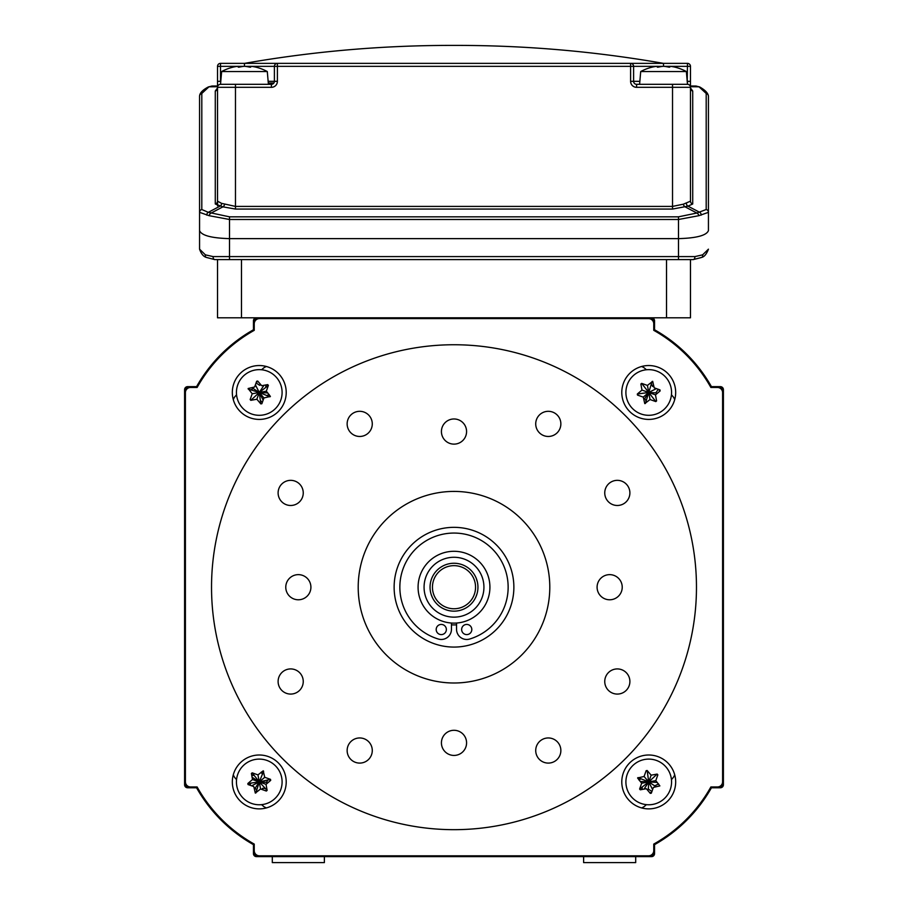 <?xml version="1.0" encoding="UTF-8"?>
<svg xmlns="http://www.w3.org/2000/svg" width="908" height="908" viewBox="0 0 908 908"><rect width="100%" height="100%" fill="white"/><g stroke="black" fill="none" stroke-linecap="round" stroke-linejoin="round"><path stroke-width="1.36" d="M720.407 787.769L717.422 787.769L720.407 787.769A2.996 2.996 0 0 0 723.404 784.773L723.404 781.777A5.981 5.981 0 0 1 717.422 787.769L711.35 787.769L710.873 786.964A148.867 148.867 0 0 1 653.76 844.088L653.76 850.626A5.187 5.187 0 0 1 648.573 855.813L259.427 855.813A5.187 5.187 0 0 1 254.24 850.626L254.24 844.088A148.867 148.867 0 0 1 197.127 786.964L190.578 786.964A5.187 5.187 0 0 1 185.402 781.777L185.402 392.642A5.187 5.187 0 0 1 190.578 387.455L197.127 387.455A148.867 148.867 0 0 1 254.24 330.33L254.24 323.793A5.187 5.187 0 0 1 259.427 318.606L648.573 318.606A5.187 5.187 0 0 1 653.76 323.793L653.76 330.33A148.867 148.867 0 0 1 710.873 387.455L717.422 387.455A5.187 5.187 0 0 1 722.598 392.642L722.598 781.777A5.187 5.187 0 0 1 717.422 786.964L710.873 786.964M723.404 784.773L723.404 389.646A2.996 2.996 0 0 0 720.407 386.649L717.422 386.649L720.407 386.649M654.555 320.796L654.555 323.793L654.555 320.796A2.996 2.996 0 0 0 651.569 317.8L256.431 317.8A2.996 2.996 0 0 0 253.446 320.796L253.446 323.793L253.446 320.796M253.446 329.774A149.672 149.672 0 0 0 196.571 386.649A149.672 149.672 0 0 1 253.446 329.774A149.672 149.672 0 0 0 221.348 354.188M187.593 386.649L190.578 386.649L187.593 386.649A2.996 2.996 0 0 0 184.596 389.646L184.596 392.642L184.596 389.646M184.596 784.773L184.596 781.777L184.596 784.773A2.996 2.996 0 0 0 187.593 787.769L190.578 787.769L187.593 787.769M221.348 820.219A149.672 149.672 0 0 0 253.446 844.644A149.672 149.672 0 0 1 196.571 787.769A149.672 149.672 0 0 0 253.446 844.644A149.672 149.672 0 0 1 196.571 787.769M253.446 853.622L253.446 850.626L253.446 853.622A2.996 2.996 0 0 0 256.431 856.619L259.427 856.619A5.981 5.981 0 0 1 253.446 850.626L253.446 844.553A149.672 149.672 0 0 1 196.65 787.769L190.578 787.769A5.981 5.981 0 0 1 184.596 781.777L184.596 392.642A5.981 5.981 0 0 1 190.578 386.649L196.65 386.649A149.672 149.672 0 0 1 253.446 329.865L253.446 323.793A5.981 5.981 0 0 1 259.427 317.8L217.523 317.8L217.523 259.586L217.523 317.8M256.431 856.619L651.569 856.619A2.996 2.996 0 0 0 654.555 853.622L654.555 850.626L654.555 853.622M711.429 787.769A149.672 149.672 0 0 1 654.555 844.644A149.672 149.672 0 0 0 711.429 787.769A149.672 149.672 0 0 1 654.555 844.644A149.672 149.672 0 0 0 686.652 820.219M686.652 354.188A149.672 149.672 0 0 0 654.555 329.774A149.672 149.672 0 0 1 711.429 386.649A149.672 149.672 0 0 0 654.555 329.774A149.672 149.672 0 0 1 711.429 386.649M266.475 366.514A9.579 9.579 0 0 0 263.116 368.421A290.356 290.356 0 0 0 261.583 369.76M256.442 381.905L256.476 382.064A10.771 10.771 0 0 1 258.292 381.746M266.804 384.776A10.771 10.771 0 0 1 267.474 385.491M261.901 403.583A1.793 1.793 0 0 0 261.243 403.231M236.557 394.787A290.356 290.356 0 0 0 235.206 396.319A9.579 9.579 0 0 0 233.311 399.679M233.311 774.74A9.579 9.579 0 0 0 235.206 778.099A290.356 290.356 0 0 0 236.557 779.631M248.701 784.773L248.86 784.728A10.771 10.771 0 0 1 248.667 783.888M251.573 774.399A10.771 10.771 0 0 1 252.288 773.73M270.028 779.961A1.793 1.793 0 0 0 269.971 780.676A10.771 10.771 0 0 1 270.005 780.959M266.248 790.142A10.771 10.771 0 0 1 265.476 790.743M261.583 804.647A290.356 290.356 0 0 0 263.116 805.998A9.579 9.579 0 0 0 266.475 807.904M641.525 807.904A9.579 9.579 0 0 0 644.884 805.998A290.356 290.356 0 0 0 646.417 804.647M651.558 792.502L651.524 792.344A10.771 10.771 0 0 1 649.708 792.673M641.196 789.642A10.771 10.771 0 0 1 640.526 788.927M671.443 779.631A290.356 290.356 0 0 0 672.794 778.099A9.579 9.579 0 0 0 674.689 774.74M674.689 399.679A9.579 9.579 0 0 0 672.794 396.319A290.356 290.356 0 0 0 671.443 394.787M659.299 389.646L659.14 389.691A10.771 10.771 0 0 1 659.469 391.496M646.417 369.76A290.356 290.356 0 0 0 644.884 368.421A9.579 9.579 0 0 0 641.525 366.514M286.213 392.472A26.945 26.945 0 0 1 259.268 419.417A26.945 26.945 0 0 1 232.323 392.472A26.945 26.945 0 0 1 259.268 365.538A26.945 26.945 0 0 1 286.213 392.472M675.677 781.936A26.945 26.945 0 0 1 648.732 808.88A26.945 26.945 0 0 1 621.787 781.936A26.945 26.945 0 0 1 648.732 755.002A26.945 26.945 0 0 1 675.677 781.936M696.47 587.204A242.47 242.47 0 0 0 454 344.745A242.47 242.47 0 0 0 211.53 587.204A242.47 242.47 0 0 0 454 829.674A242.47 242.47 0 0 0 696.47 587.204M441.424 431.55A12.576 12.576 0 0 0 454 444.125A12.576 12.576 0 0 0 466.576 431.55A12.576 12.576 0 0 0 454 418.974A12.576 12.576 0 0 0 441.424 431.55M285.77 587.204A12.576 12.576 0 0 0 298.346 599.779A12.576 12.576 0 0 0 310.911 587.204A12.576 12.576 0 0 0 298.346 574.639A12.576 12.576 0 0 0 285.77 587.204M441.424 742.869A12.576 12.576 0 0 0 454 755.433A12.576 12.576 0 0 0 466.576 742.869A12.576 12.576 0 0 0 454 730.293A12.576 12.576 0 0 0 441.424 742.869M597.089 587.204A12.576 12.576 0 0 0 609.654 599.779A12.576 12.576 0 0 0 622.23 587.204A12.576 12.576 0 0 0 609.654 574.639A12.576 12.576 0 0 0 597.089 587.204M278.109 681.499A12.576 12.576 0 0 0 290.685 694.075A12.576 12.576 0 0 0 303.249 681.499A12.576 12.576 0 0 0 290.685 668.924A12.576 12.576 0 0 0 278.109 681.499M347.14 750.53A12.576 12.576 0 0 0 359.704 763.095A12.576 12.576 0 0 0 372.28 750.53A12.576 12.576 0 0 0 359.704 737.954A12.576 12.576 0 0 0 347.14 750.53M535.72 750.53A12.576 12.576 0 0 0 548.296 763.095A12.576 12.576 0 0 0 560.86 750.53A12.576 12.576 0 0 0 548.296 737.954A12.576 12.576 0 0 0 535.72 750.53M604.751 681.499A12.576 12.576 0 0 0 617.315 694.075A12.576 12.576 0 0 0 629.891 681.499A12.576 12.576 0 0 0 617.315 668.924A12.576 12.576 0 0 0 604.751 681.499M604.751 492.919A12.576 12.576 0 0 0 617.315 505.484A12.576 12.576 0 0 0 629.891 492.919A12.576 12.576 0 0 0 617.315 480.343A12.576 12.576 0 0 0 604.751 492.919M535.72 423.888A12.576 12.576 0 0 0 548.296 436.464A12.576 12.576 0 0 0 560.86 423.888A12.576 12.576 0 0 0 548.296 411.313A12.576 12.576 0 0 0 535.72 423.888M347.14 423.888A12.576 12.576 0 0 0 359.704 436.464A12.576 12.576 0 0 0 372.28 423.888A12.576 12.576 0 0 0 359.704 411.313A12.576 12.576 0 0 0 347.14 423.888M278.109 492.919A12.576 12.576 0 0 0 290.685 505.484A12.576 12.576 0 0 0 303.249 492.919A12.576 12.576 0 0 0 290.685 480.343A12.576 12.576 0 0 0 278.109 492.919M549.794 587.204A95.794 95.794 0 0 0 454 491.421A95.794 95.794 0 0 0 358.206 587.204A95.794 95.794 0 0 0 454 682.998A95.794 95.794 0 0 0 549.794 587.204M394.129 587.204A59.871 59.871 0 0 0 454 647.075A59.871 59.871 0 0 0 513.871 587.204A59.871 59.871 0 0 0 454 527.344A59.871 59.871 0 0 0 394.129 587.204M286.213 781.936A26.945 26.945 0 0 1 259.268 808.88A26.945 26.945 0 0 1 232.323 781.936A26.945 26.945 0 0 1 259.268 755.002A26.945 26.945 0 0 1 286.213 781.936M675.677 392.472A26.945 26.945 0 0 1 648.732 419.417A26.945 26.945 0 0 1 621.787 392.472A26.945 26.945 0 0 1 648.732 365.538A26.945 26.945 0 0 1 675.677 392.472M653.76 844.088L654.555 844.553A149.672 149.672 0 0 0 711.35 787.769A149.672 149.672 0 0 1 654.555 844.553L654.555 850.626A5.981 5.981 0 0 1 648.573 856.619L651.569 856.619M690.477 317.8L690.477 259.586L690.477 317.8L648.573 317.8A5.981 5.981 0 0 1 654.555 323.793L654.555 329.865A149.672 149.672 0 0 1 711.35 386.649L717.422 386.649A5.981 5.981 0 0 1 723.404 392.642L723.404 389.646M254.24 844.088L253.446 844.553A149.672 149.672 0 0 1 196.65 787.769L197.127 786.964M197.127 387.455L196.65 386.649A149.672 149.672 0 0 1 253.446 329.865L254.24 330.33M653.76 330.33L654.555 329.865A149.672 149.672 0 0 1 711.35 386.649L710.873 387.455M477.347 581.869L476.235 578.305M477.949 587.204A23.949 23.949 0 0 1 454 611.152A23.949 23.949 0 0 1 430.051 587.204C432.458 600.256 432.458 600.256 430.051 587.204A23.949 23.949 0 0 1 454 563.255A23.949 23.949 0 0 1 477.949 587.204L477.869 589.11M432.299 597.328L431.209 594.57M476.95 594.036L475.917 596.851M475.554 587.204A21.554 21.554 0 0 0 454 565.65A21.554 21.554 0 0 0 432.446 587.204A21.554 21.554 0 0 0 454 608.757A21.554 21.554 0 0 0 475.554 587.204M454 617.145A29.93 29.93 0 0 0 483.93 587.204A29.93 29.93 0 0 0 454 557.274A29.93 29.93 0 0 0 424.07 587.204A29.93 29.93 0 0 0 454 617.145M454 623.126A35.923 35.923 0 0 0 489.923 587.204A35.923 35.923 0 0 0 454 551.292A35.923 35.923 0 0 0 418.077 587.204A35.923 35.923 0 0 0 454 623.126M431.958 577.851L432.299 577.091M430.051 587.204C432.458 574.151 432.458 574.151 430.051 587.204M456.542 624.84A37.716 37.716 0 0 1 451.458 624.84M461.639 629.516A5.085 5.085 0 0 0 466.723 634.601A5.085 5.085 0 0 0 471.808 629.516A5.085 5.085 0 0 0 466.723 624.432A5.085 5.085 0 0 0 461.639 629.516M446.361 629.516A5.085 5.085 0 0 1 441.277 634.601A5.085 5.085 0 0 1 436.192 629.516A5.085 5.085 0 0 1 441.277 624.432A5.085 5.085 0 0 1 446.361 629.516M456.542 623.036L456.542 629.301A10.181 10.181 0 0 0 469.663 639.039A54.151 54.151 0 0 0 498.027 555.685A54.151 54.151 0 0 0 409.973 555.685A54.151 54.151 0 0 0 438.337 639.039A10.181 10.181 0 0 0 451.458 629.301L451.458 623.036M708.433 230.609L708.433 110.299L708.433 230.609C706.538 235.444 696.561 238.123 678.503 238.634C696.561 238.123 706.538 235.444 708.433 230.609L708.433 96.271L708.433 212.336L698.899 215.684A2.996 1.918 -116.1 0 0 696.856 213.039L706.197 209.521A2.996 2.894 -0 0 1 708.433 212.336M700.965 257.645L693.281 259.586L678.503 259.586L678.503 238.634L229.497 238.634L229.497 256.589L694.926 256.589L702.622 254.842L708.433 249.167C706.594 253.99 704.381 256.726 701.816 257.373L701.816 257.373A2.996 2.259 57.7 0 0 702.622 254.842M205.378 254.842L213.074 256.589A2.996 1.646 90 0 0 214.719 259.586L229.497 259.586L214.719 259.586L206.184 257.373A2.996 2.259 122.3 0 1 205.378 254.842L199.567 249.167L199.567 230.609C201.463 235.444 211.439 238.123 229.497 238.634C211.439 238.123 201.463 235.444 199.567 230.609L199.567 212.336A2.996 2.894 -0 0 1 201.803 209.521L208.295 212.324L229.497 216.83L678.503 216.83L696.856 213.039L685.109 206.854A2.996 1.714 68.4 0 1 683.315 204.198L690.477 201.19L690.477 139.276M199.567 128.857L199.567 249.167C201.167 253.741 203.369 256.476 206.184 257.373M679.139 259.586L693.281 259.586L701.816 257.373M678.503 259.586L229.497 259.586L229.497 256.589L213.074 256.589M217.523 205.832L217.523 139.276M694.926 256.589A2.996 1.646 90 0 1 693.281 259.586M255.988 67.169L255.988 67.169A47.488 41.132 90 0 0 250.676 66.295L250.676 67.169L249.779 67.169A47.488 41.132 -90 0 0 244.468 66.295L244.468 63.367L277.394 63.367L220.519 63.367A2.996 2.996 0 0 0 217.523 66.352L217.523 87.316A2.996 2.996 0 0 1 220.519 84.319L271.401 84.319L271.401 87.316A5.981 5.981 0 0 0 277.394 81.323L274.398 81.323L274.398 66.352L251.289 66.352M639.856 81.323L633.602 81.323A2.996 2.996 0 0 0 636.599 84.319L687.481 84.319A2.996 2.996 0 0 1 690.477 87.316L690.477 66.352A2.996 2.996 0 0 0 687.481 63.367L630.606 63.367A2.996 2.996 0 0 1 633.602 66.352L633.602 81.323L630.606 81.323L630.606 66.352L277.394 66.352L277.394 63.367A2.996 2.996 0 0 0 274.398 66.352A2.996 2.996 0 0 1 277.394 63.367L663.453 63.367C595.092 51.404 526.22 45.411 456.826 45.4L454 45.4L456.826 45.4M675.064 67.169L675.064 67.169A47.488 41.132 90 0 0 669.752 66.295L669.752 67.169L668.856 67.169A47.488 41.132 -90 0 0 663.532 66.295L663.453 63.367M690.5 88.609L690.477 88.212A2.996 2.894 180 0 0 692.725 91.027L692.725 203.994A2.996 2.894 180 0 1 690.477 201.19L690.477 87.316L672.522 87.316L672.522 84.319L687.481 84.319A2.996 2.996 0 0 1 690.477 87.316L690.477 87.111M706.197 209.521L706.197 93.456L699.012 86.805L690.477 85.999L695.948 86.044M692.725 203.994L687.98 206.15L672.522 209.067L672.522 206.411L683.315 204.198M698.899 215.684L678.503 219.486L229.497 219.486L209.101 215.684L199.567 212.336L199.567 96.271A2.996 2.894 -0 0 1 201.803 93.456L201.803 209.521M206.786 215.128A2.996 2.27 -88.1 0 1 208.295 212.324L220.02 206.15A2.996 2.315 92.7 0 0 221.586 203.347L235.478 206.411L672.522 206.411L672.522 87.316L636.599 87.316L636.599 84.319A2.996 2.996 0 0 1 633.602 81.323M209.101 215.684A2.996 1.918 -63.9 0 1 211.144 213.039L222.891 206.854L215.275 203.994A2.996 2.894 180 0 0 217.523 201.19L221.586 203.347M672.522 209.067L235.478 209.067L222.891 206.854A2.996 1.714 111.6 0 0 224.685 204.198M678.503 216.83L678.503 238.634L229.497 238.634L229.497 216.83M199.567 230.609L199.567 110.299M701.214 215.128A2.996 2.27 -91.9 0 0 699.705 212.324L687.98 206.15A2.996 2.315 87.3 0 1 686.414 203.347M706.197 93.456A2.996 2.894 -0 0 1 708.433 96.271C708.161 93.218 705.244 90.13 699.693 86.975L699.693 86.975A2.996 2.054 -61.3 0 1 700.238 87.497M212.052 86.044L217.523 85.999L208.988 86.805L201.803 93.456M215.275 203.994L215.275 91.027A2.996 2.894 180 0 0 217.523 88.212L217.5 88.609M268.144 81.323L274.398 81.323A2.996 2.996 0 0 1 271.401 84.319A2.996 2.996 0 0 0 274.398 81.323M244.468 66.295A47.488 41.132 90 0 0 239.144 67.169L238.248 67.169L239.144 67.169L238.248 67.169L239.144 67.169L238.248 67.169L239.144 67.169L238.248 67.169L238.248 66.295A47.488 41.132 -90 0 0 232.936 67.169L232.641 67.237A47.897 47.897 0 0 0 221.631 71.55L220.519 84.319A2.996 2.996 0 0 0 217.523 87.316L217.523 201.19M663.532 66.295A47.488 41.132 90 0 0 658.221 67.169L657.324 67.169L658.221 67.169L657.324 67.169L658.221 67.169L657.324 67.169L658.221 67.169L657.324 67.169L657.324 66.295A47.488 41.132 -90 0 0 652.012 67.169L651.717 67.237A47.897 47.897 0 0 0 640.707 71.55L686.369 71.55A47.897 47.897 0 0 0 675.359 67.237M640.707 71.55L639.595 84.319M686.369 71.55L687.481 84.319L687.481 81.323L690.477 81.323M221.631 71.55L267.293 71.55A47.897 47.897 0 0 0 256.283 67.237M220.519 84.319L235.478 84.319L235.478 87.316L217.523 87.316A2.996 2.996 0 0 1 220.519 84.319L220.78 81.323M267.293 71.55L268.405 84.319M280.776 400.133A22.825 22.825 0 0 0 266.929 370.963A22.825 22.825 0 0 0 237.76 384.822A22.825 22.825 0 0 0 251.607 413.98A22.825 22.825 0 0 0 280.776 400.133M248.134 388.511L254.615 387.012L256.68 381.235L257.702 381.042L261.674 385.718L267.712 384.606L268.382 385.401L266.328 391.178L270.402 396.444L263.922 397.942L261.856 403.719L260.834 403.901L256.862 399.236L250.824 400.337L250.154 399.554L252.208 393.766L248.134 388.511M250.824 400.337L259.268 392.472L256.862 399.236M269.948 396.83L259.268 392.472L260.834 403.901M268.382 385.401L259.268 392.472L263.922 397.942M252.208 393.766L266.328 391.178M250.722 399.747L250.154 399.554M251.198 389.6L253.264 388.556L259.268 392.472L248.236 389.101M260.812 400.905L262.469 401.994L260.812 400.905M253.264 388.556L253.332 387.251M263.956 385.298L259.268 392.472L255.398 384.822M256.067 382.96L259.665 385.31L256.067 382.96M259.665 385.31L260.823 384.731L259.665 385.31M265.908 384.947L265.794 386.921M269.108 394.458L267.349 395.355M263.138 400.122L259.268 392.472L267.826 392.948M266.929 760.427A22.825 22.825 0 0 0 237.76 774.286A22.825 22.825 0 0 0 251.607 803.444A22.825 22.825 0 0 0 280.776 789.597A22.825 22.825 0 0 0 266.929 760.427M255.307 793.081L253.809 786.589L248.032 784.535L247.839 783.513L252.515 779.529L251.403 773.503L252.197 772.833L257.974 774.887L263.229 770.801L264.727 777.293L270.505 779.348L270.697 780.369L266.021 784.342L267.134 790.38L266.339 791.05L260.562 788.995L255.307 793.081M255.886 792.968L259.268 781.936L260.562 788.995M267.134 790.38L259.268 781.936L266.021 784.342M270.505 779.348L259.268 781.936L264.727 777.293M252.197 772.833L259.268 781.936L263.626 771.255M247.839 783.513L259.268 781.936L257.974 774.887M252.095 777.248L259.268 781.936L252.515 779.529M627.224 774.286A22.825 22.825 0 0 0 641.071 803.444A22.825 22.825 0 0 0 670.24 789.597A22.825 22.825 0 0 0 656.393 760.427A22.825 22.825 0 0 0 627.224 774.286M659.866 785.908L653.385 787.406L651.32 793.183L650.298 793.365L646.326 788.7L640.288 789.801L639.618 789.018L641.672 783.229L637.598 777.974L644.078 776.476L646.144 770.699L647.166 770.506L651.138 775.182L657.176 774.07L657.846 774.865L655.792 780.642L659.866 785.908M657.176 774.07L648.732 781.936L651.138 775.182M644.078 776.476L648.732 781.936L647.166 770.506M639.618 789.018L648.732 781.936L638.052 777.589M655.792 780.642L641.672 783.229M657.279 774.66L657.846 774.865M641.071 413.98A22.825 22.825 0 0 0 670.24 400.133A22.825 22.825 0 0 0 656.393 370.963A22.825 22.825 0 0 0 627.224 384.822A22.825 22.825 0 0 0 641.071 413.98M652.693 381.337L654.191 387.829L659.968 389.884L660.161 390.905L655.485 394.878L656.597 400.916L655.803 401.586L650.026 399.531L644.771 403.617L643.273 397.125L637.495 395.071L637.303 394.049L641.979 390.065L640.866 384.039L641.661 383.369L647.438 385.423L652.693 381.337M652.114 381.451L648.732 392.472L647.438 385.423M641.979 390.065L648.732 392.472L641.661 383.369M641.457 383.925L640.866 384.039M643.273 397.125L648.732 392.472L637.303 394.049M637.688 394.503L637.495 395.071M645.35 403.504L648.732 392.472L650.026 399.531M655.485 394.878L648.732 392.472L655.803 401.586M656.007 401.03L656.597 400.916M251.618 785.806L259.268 781.936L255.341 787.94L256.397 790.017L255.341 787.94L254.047 787.872M261.788 789.427L262.503 788.337L264.83 788.462L262.503 788.337L261.788 789.427M259.268 781.936L266.43 782.333L267.701 780.392L266.43 782.333L267.02 783.502M249.757 785.148L250.835 783.49L249.757 785.148M251.732 775.307L253.718 775.409L251.732 775.307M261.254 772.095L262.14 773.866L261.254 772.095M652.602 789.585L648.732 781.936L654.736 785.863L658.572 783.922L654.736 785.863L654.668 787.168M651.933 791.458L648.335 789.097L651.933 791.458M644.044 789.12L648.732 781.936L648.335 789.097L647.177 789.688M642.092 789.472L642.206 787.497L642.092 789.472M657.29 782.412L640.174 781.47M638.891 779.961L640.651 779.064L638.891 779.961M653.953 386.547L652.659 386.468L651.604 384.402L652.659 386.468L653.953 386.547M645.86 400.553L644.805 398.476L645.86 400.553M656.484 394.038L655.894 392.869L648.732 392.472L644.805 398.476L643.511 398.408M658.243 389.271L655.894 392.869M648.732 392.472L656.382 388.601M272.298 856.619L272.298 862.6L324.383 862.6L324.383 856.619M583.617 856.619L583.617 862.6L635.702 862.6L635.702 856.619M722.598 781.777L723.404 781.777A5.981 5.981 0 0 1 717.422 787.769L717.422 786.964M648.573 855.813L648.573 856.619A5.981 5.981 0 0 0 654.555 850.626L653.76 850.626M259.427 855.813L259.427 856.619A5.981 5.981 0 0 1 253.446 850.626L254.24 850.626M185.402 781.777L184.596 781.777A5.981 5.981 0 0 0 190.578 787.769L190.578 786.964M190.578 387.455L190.578 386.649A5.981 5.981 0 0 0 184.596 392.642L185.402 392.642M259.427 318.606L259.427 317.8A5.981 5.981 0 0 0 253.446 323.793L254.24 323.793M653.76 323.793L654.555 323.793A5.981 5.981 0 0 0 648.573 317.8L648.573 318.606M722.598 392.642L723.404 392.642A5.981 5.981 0 0 0 717.422 386.649L717.422 387.455M666.529 317.8L666.529 259.586M241.471 259.586L241.471 317.8M217.523 81.323L220.519 81.323L220.519 66.352L237.646 66.352M273.887 83.003L268.291 83.003M690.477 66.352L670.354 66.352M687.22 81.323L687.481 63.367M669.752 66.352L664.145 66.352M662.931 66.352L657.324 66.352M656.711 66.352L633.602 66.352A2.996 2.996 0 0 0 630.606 63.367L630.606 66.352L633.602 66.352M630.606 81.323A5.981 5.981 0 0 0 636.599 87.316M696.073 86.044L699.693 86.975A2.996 2.054 -61.3 0 0 699.012 86.805L690.477 86.714M690.477 87.985L692.725 91.027M235.478 209.067L235.478 87.316L271.401 87.316M217.523 86.714L208.988 86.805A2.996 2.054 -118.7 0 0 208.307 86.975L208.307 86.975A2.996 2.054 -118.7 0 0 207.762 87.497M215.275 91.027L217.523 87.985M250.676 66.352L245.069 66.352M243.855 66.352L238.248 66.352M220.519 63.367L220.519 66.352L217.523 66.352M274.398 66.352L277.394 66.352L277.394 81.323M199.567 96.271C199.658 93.081 202.575 89.983 208.307 86.975L211.927 86.044M454 45.4L451.174 45.4L454 45.4M244.547 63.367C312.908 51.404 381.78 45.411 451.174 45.4"/></g></svg>
